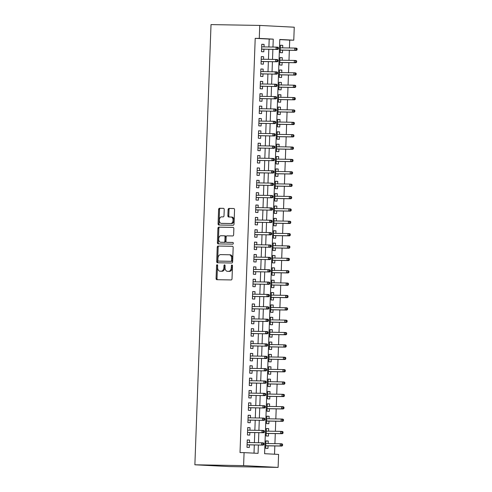 <?xml version="1.0" encoding="UTF-8"?>
<svg xmlns="http://www.w3.org/2000/svg" width="492" height="492" viewBox="0 0 492 492"><rect width="100%" height="100%" fill="white"/><g stroke="black" fill="none" stroke-linecap="round" stroke-linejoin="round"><path stroke-width="0.74" d="M217.144 264.733A0.849 0.56 -87 0 0 216.554 265.575L216.08 278.466A1.218 0.799 -87 0 0 216.812 279.696L231.178 279.942A1.218 0.799 -87 0 0 232.021 278.736L232.495 265.846A0.849 0.56 -87 0 0 231.375 265.828L231.314 267.494A3.887 2.552 -87 0 1 228.626 271.332L227.427 271.313A3.887 2.552 -87 0 1 227.372 271.313A3.887 2.552 -87 0 1 225.022 267.39L225.084 265.717A0.849 0.56 -87 0 0 223.965 265.698L223.903 267.365A3.887 2.552 -87 0 1 221.209 271.209L220.016 271.19A3.887 2.552 -87 0 1 219.955 271.184A3.887 2.552 -87 0 1 217.605 267.261L217.667 265.594A0.849 0.56 -87 0 0 217.144 264.733M217.599 265.145A0.849 0.56 -87 0 0 217.482 265.618L217.015 278.515A1.218 0.799 -87 0 0 217.581 279.708M232.427 265.391A0.849 0.56 -87 0 0 232.31 265.871L232.249 267.543L231.314 267.494M225.016 265.268A0.849 0.56 -87 0 0 224.899 265.748L224.838 267.414L223.903 267.365M224.229 209.567A1.218 0.799 -87 0 0 223.497 208.337A1.218 0.799 -87 0 0 223.479 208.337L219.45 208.27A1.218 0.799 -87 0 0 218.608 209.469L218.085 223.792A1.218 0.799 -87 0 0 218.817 225.016A1.218 0.799 -87 0 0 218.835 225.016L233.183 225.262A1.218 0.799 -87 0 0 234.026 224.063L234.549 209.74A1.218 0.799 -87 0 0 233.817 208.516A1.218 0.799 -87 0 0 233.798 208.516L228.934 208.43A1.218 0.799 -87 0 0 228.097 209.629L227.87 215.76A1.218 0.799 -87 0 0 228.602 216.984A1.218 0.799 -87 0 0 228.62 216.984L231.031 217.027A3.247 2.134 -87 0 1 231.08 217.027A3.247 2.134 -87 0 1 233.048 220.348A3.247 2.134 -87 0 1 230.797 223.522L221.351 223.362A3.247 2.134 -87 0 1 221.302 223.362A3.247 2.134 -87 0 1 219.34 220.041A3.247 2.134 -87 0 1 221.591 216.867L223.165 216.892A1.218 0.799 -87 0 0 224.001 215.693L224.229 209.567M268.903 46.986L269.198 39.065L255.207 38.339L259.266 38.407L259.739 25.424L211.019 24.6L194.875 464.792L229.389 466.576L278.109 467.4L278.589 454.417L264.598 453.698L279.788 39.471L293.773 40.19L294.253 27.208L259.739 25.424M255.207 38.339L240.016 452.566L244.075 452.634L243.602 465.623L194.875 464.792M218.067 246.018A1.218 0.799 -87 0 0 217.224 247.218L216.701 261.535A1.218 0.799 -87 0 0 217.433 262.765A1.218 0.799 -87 0 0 217.452 262.765L231.8 263.011A1.218 0.799 -87 0 0 232.642 261.805L233.165 247.488A1.218 0.799 -87 0 0 232.433 246.258A1.218 0.799 -87 0 0 232.415 246.258L219.002 246.062A1.218 0.799 -87 0 0 218.159 247.267L217.63 261.584A1.218 0.799 -87 0 0 218.202 262.777M217.39 242.667L217.919 228.343A1.218 0.799 -87 0 1 218.762 227.144L233.103 227.384A1.218 0.799 -87 0 0 233.103 227.384A1.218 0.799 -87 0 1 233.86 228.614L233.632 234.745A1.218 0.799 -87 0 1 232.79 235.945L226.972 235.846A1.218 0.799 -87 0 0 226.135 237.046L225.982 241.111A1.218 0.799 -87 0 0 226.72 242.335A1.218 0.799 -87 0 0 226.738 242.335L232.796 242.439A0.849 0.56 -87 0 0 232.796 242.439L232.796 242.439A0.849 0.56 -87 0 1 232.734 244.137L218.147 243.891A1.218 0.799 -87 0 0 218.147 243.891A1.218 0.799 -87 0 1 217.39 242.667L218.325 242.71L218.848 228.393L217.919 228.343M282.654 47.865L282.752 45.338L280.415 45.295M282.752 45.338L280.415 45.215L280.145 52.638L282.476 52.755L282.574 50.147M282.205 60.227L282.297 57.699L279.96 57.662M282.297 57.699L279.966 57.582L279.69 64.999L282.027 65.122L282.119 62.515M281.75 72.595L281.842 70.067L279.505 70.024M281.842 70.067L279.511 69.944L279.241 77.367L281.572 77.484L281.664 74.876M281.295 84.956L281.387 82.428L279.056 82.392M281.387 82.428L279.056 82.312L278.786 89.728L281.117 89.852L281.215 87.244M280.846 97.324L280.938 94.796L278.601 94.759M280.938 94.796L278.607 94.673L278.331 102.096L280.661 102.213L280.76 99.605M280.391 109.691L280.483 107.164L278.146 107.121M280.483 107.164L278.152 107.041L277.882 114.458L280.212 114.581L280.305 111.973M279.936 122.053L280.028 119.525L277.697 119.488M280.028 119.525L277.697 119.408L277.427 126.825L279.757 126.948L279.856 124.335M279.481 134.421L279.573 131.893L277.242 131.85M279.573 131.893L277.242 131.77L276.971 139.193L279.302 139.31L279.401 136.702M279.032 146.782L279.124 144.254L276.787 144.218M279.124 144.254L276.793 144.138L276.516 151.554L278.853 151.677L278.946 149.07M278.577 159.15L278.669 156.622L276.332 156.579M278.669 156.622L276.338 156.499L276.067 163.922L278.398 164.039L278.49 161.431M278.121 171.511L278.214 168.984L275.883 168.947M278.214 168.984L275.883 168.867L275.612 176.284L277.943 176.407L278.041 173.799M277.673 183.879L277.765 181.351L275.428 181.314M277.765 181.351L275.428 181.228L275.157 188.651L277.488 188.768L277.586 186.16M277.217 196.246L277.31 193.719L274.973 193.676M277.31 193.719L274.979 193.596L274.702 201.013L277.039 201.136L277.131 198.528M276.762 208.608L276.855 206.08L274.524 206.043M276.855 206.08L274.524 205.963L274.253 213.38L276.584 213.497L276.676 210.89M276.307 220.976L276.399 218.448L274.069 218.405M276.399 218.448L274.069 218.325L273.798 225.742L276.129 225.865L276.227 223.257M275.858 233.337L275.95 230.81L273.613 230.773M275.95 230.81L273.62 230.693L273.343 238.11L275.674 238.233L275.772 235.625M275.403 245.705L275.495 243.177L273.158 243.134M275.495 243.177L273.165 243.054L272.894 250.477L275.225 250.594L275.317 247.986M274.948 258.066L275.04 255.539L272.709 255.502M275.04 255.539L272.709 255.422L272.439 262.839L274.77 262.962L274.868 260.354M274.493 270.434L274.591 267.906L272.254 267.869M274.591 267.906L272.254 267.783L271.984 275.206L274.315 275.323L274.413 272.716M274.044 282.795L274.136 280.274L271.799 280.231M274.136 280.274L271.805 280.151L271.529 287.568L273.866 287.691L273.958 285.083M273.589 295.163L273.681 292.635L271.344 292.599M273.681 292.635L271.35 292.519L271.08 299.935L273.411 300.052L273.503 297.445M273.134 307.531L273.226 305.003L270.895 304.96M273.226 305.003L270.895 304.88L270.625 312.297L272.955 312.42L273.054 309.812M272.685 319.892L272.777 317.365L270.44 317.328M272.777 317.365L270.44 317.248L270.17 324.665L272.5 324.788L272.599 322.18M272.23 332.26L272.322 329.732L269.985 329.689M272.322 329.732L269.991 329.609L269.721 337.032L272.051 337.149L272.144 334.542M271.775 344.621L271.867 342.094L269.536 342.057M271.867 342.094L269.536 341.977L269.265 349.394L271.596 349.517L271.689 346.909M271.32 356.989L271.412 354.461L269.081 354.418M271.412 354.461L269.081 354.338L268.81 361.761L271.141 361.878L271.24 359.271M270.871 369.351L270.963 366.823L268.626 366.786M270.963 366.823L268.632 366.706L268.355 374.123L270.692 374.246L270.784 371.638M270.416 381.718L270.508 379.191L268.171 379.154M270.508 379.191L268.177 379.074L267.906 386.491L270.237 386.607L270.329 384M269.96 394.086L270.053 391.558L267.722 391.515M270.053 391.558L267.722 391.435L267.451 398.852L269.782 398.975L269.88 396.368M269.505 406.447L269.604 403.92L267.267 403.883M269.604 403.92L267.267 403.803L266.996 411.22L269.327 411.343L269.425 408.729M269.056 418.815L269.149 416.287L266.812 416.244M269.149 416.287L266.818 416.164L266.541 423.587L268.878 423.704L268.97 421.097M268.601 431.177L268.693 428.649L266.356 428.612M268.693 428.649L266.363 428.532L266.092 435.949L268.423 436.072L268.515 433.464M249.493 442.579L249.585 440.051L247.255 439.934L246.984 447.351L249.315 447.474L249.407 444.866M249.948 430.217L250.041 427.689L247.71 427.566L247.433 434.989L249.77 435.106L249.862 432.499M250.403 417.849L250.496 415.322L248.159 415.205L247.888 422.622L250.219 422.745L250.317 420.137M250.852 405.488L250.945 402.96L248.614 402.837L248.343 410.26L250.674 410.377L250.772 407.77M251.307 393.12L251.4 390.593L249.069 390.476L248.798 397.893L251.129 398.016L251.221 395.402M251.763 380.759L251.855 378.231L249.524 378.108L249.247 385.525L251.584 385.648L251.676 383.04M252.212 368.391L252.304 365.863L249.973 365.74L249.702 373.164L252.033 373.28L252.132 370.673M252.667 356.023L252.759 353.496L250.428 353.379L250.157 360.796L252.488 360.919L252.587 358.311M253.122 343.662L253.214 341.134L250.883 341.011L250.612 348.434L252.943 348.551L253.036 345.944M253.577 331.294L253.669 328.767L251.338 328.65L251.061 336.067L253.392 336.19L253.491 333.582M254.026 318.933L254.118 316.405L251.787 316.282L251.517 323.705L253.847 323.822L253.946 321.214M254.481 306.565L254.573 304.038L252.242 303.921L251.972 311.338L254.303 311.461L254.395 308.847M254.936 294.204L255.028 291.676L252.697 291.553L252.421 298.97L254.758 299.093L254.85 296.485M255.385 281.836L255.483 279.308L253.146 279.192L252.876 286.608L255.207 286.725L255.305 284.118M255.84 269.468L255.932 266.947L253.601 266.824L253.331 274.241L255.662 274.364L255.76 271.756M256.295 257.107L256.387 254.579L254.056 254.456L253.786 261.879L256.117 261.996L256.209 259.389M256.75 244.739L256.842 242.212L254.512 242.095L254.235 249.512L256.572 249.635L256.664 247.027M257.199 232.378L257.291 229.85L254.961 229.727L254.69 237.15L257.021 237.267L257.119 234.659M257.654 220.01L257.747 217.482L255.416 217.366L255.145 224.782L257.476 224.905L257.574 222.298M258.109 207.649L258.202 205.121L255.871 204.998L255.6 212.415L257.931 212.538L258.023 209.93M258.564 195.281L258.657 192.753L256.32 192.636L256.049 200.053L258.38 200.17L258.478 197.563M259.013 182.913L259.106 180.392L256.775 180.269L256.504 187.686L258.835 187.809L258.933 185.201M259.469 170.552L259.561 168.024L257.23 167.901L256.959 175.324L259.29 175.441L259.382 172.833M259.924 158.184L260.016 155.656L257.685 155.54L257.408 162.957L259.745 163.08L259.837 160.472M260.373 145.823L260.471 143.295L258.134 143.172L257.863 150.595L260.194 150.712L260.293 148.104M260.828 133.455L260.92 130.927L258.589 130.81L258.318 138.227L260.649 138.35L260.748 135.743M261.283 121.094L261.375 118.566L259.044 118.443L258.774 125.86L261.104 125.983L261.197 123.375M261.738 108.726L261.83 106.198L259.499 106.081L259.222 113.498L261.553 113.615L261.652 111.007M262.187 96.364L262.279 93.837L259.948 93.714L259.678 101.131L262.008 101.254L262.107 98.646M262.642 83.997L262.734 81.469L260.403 81.346L260.133 88.769L262.464 88.886L262.556 86.278M263.097 71.629L263.189 69.101L260.858 68.985L260.582 76.401L262.919 76.524L263.011 73.917M263.552 59.268L263.644 56.74L261.307 56.617L261.037 64.04L263.368 64.157L263.466 61.549M254.013 453.15L254.315 444.946M254.395 442.665L254.764 432.585M254.85 430.297L255.219 420.217M255.305 417.936L255.674 407.856M255.754 405.568L256.129 395.488M256.209 393.206L256.578 383.12M256.664 380.839L257.033 370.759M257.119 368.471L257.488 358.391M257.568 356.11L257.937 346.03M258.023 343.742L258.392 333.662M258.478 331.38L258.847 321.301M258.933 319.013L259.302 308.933M259.382 306.651L259.751 296.565M259.837 294.284L260.207 284.204M260.293 281.922L260.662 271.836M260.742 269.555L261.117 259.475M261.197 257.187L261.566 247.107M261.652 244.825L262.021 234.745M262.107 232.458L262.476 222.378M262.556 220.096L262.925 210.01M263.011 207.729L263.38 197.649M263.466 195.367L263.835 185.281M263.921 182.999L264.29 172.92M264.37 170.632L264.739 160.552M264.825 158.27L265.194 148.19M265.28 145.903L265.649 135.823M265.729 133.541L266.104 123.461M266.184 121.173L266.553 111.094M266.639 108.812L267.008 98.726M267.094 96.444L267.464 86.364M267.543 84.077L267.912 73.997M267.999 71.715L268.368 61.635M268.454 59.347L268.823 49.268M264.001 46.9L264.093 44.372L261.762 44.255L261.492 51.672L263.823 51.795L263.921 49.188M274.53 454.208L274.837 445.943M274.917 443.661L275.286 433.575M275.372 431.293L275.741 421.213M275.827 418.926L276.197 408.846M276.276 406.564L276.652 396.484M276.732 394.197L277.101 384.117M277.187 381.835L277.556 371.749M277.642 369.467L278.011 359.388M278.091 357.106L278.46 347.02M278.546 344.738L278.915 334.658M279.001 332.371L279.37 322.291M279.456 320.009L279.825 309.929M279.905 307.641L280.274 297.562M280.36 295.28L280.729 285.194M280.815 282.912L281.184 272.832M281.264 270.551L281.639 260.465M281.719 258.183L282.088 248.103M282.174 245.815L282.543 235.736M282.629 233.454L282.998 223.374M283.078 221.086L283.447 211.007M283.533 208.725L283.902 198.645M283.989 196.357L284.358 186.277M284.438 183.996L284.813 173.91M284.893 171.628L285.262 161.548M285.348 159.26L285.717 149.181M285.803 146.899L286.172 136.819M286.252 134.531L286.621 124.451M286.707 122.17L287.076 112.09M287.162 109.802L287.531 99.722M287.617 97.441L287.986 87.355M288.066 85.073L288.435 74.993M288.521 72.711L288.89 62.625M288.976 60.344L289.345 50.264M289.425 47.976L289.714 40.123L279.782 39.606M268.146 443.544L268.238 441.017L265.908 440.893L265.637 448.317L267.968 448.433L268.066 445.826M289.714 40.123L293.773 40.19M272.968 47.054L273.257 39.132L259.266 38.407M244.075 452.634L258.066 453.36L258.374 445.014M258.46 442.732L258.829 432.652M258.909 430.371L259.278 420.285M259.364 418.003L259.733 407.923M259.819 405.636L260.188 395.556M260.268 393.274L260.643 383.194M260.723 380.906L261.092 370.827M261.178 368.545L261.547 358.459M261.633 356.177L262.002 346.097M262.082 343.816L262.451 333.73M262.537 331.448L262.906 321.368M262.992 319.08L263.361 309.001M263.441 306.719L263.817 296.639M263.897 294.351L264.265 284.271M264.352 281.99L264.721 271.91M264.807 269.622L265.176 259.542M265.256 257.261L265.625 247.175M265.711 244.893L266.08 234.813M266.166 232.525L266.535 222.445M266.621 220.164L266.99 210.084M267.07 207.796L267.439 197.716M267.525 195.435L267.894 185.355M267.98 183.067L268.349 172.987M268.429 170.706L268.804 160.62M268.884 158.338L269.253 148.258M269.339 145.976L269.708 135.89M269.794 133.609L270.163 123.529M270.243 121.241L270.612 111.161M270.698 108.88L271.067 98.8M271.154 96.512L271.522 86.432M271.609 84.15L271.978 74.064M272.058 71.783L272.427 61.703M272.513 59.421L272.882 49.335M243.602 465.623L278.109 467.4M269.198 39.065L273.257 39.132M268.238 441.017L265.908 440.973M249.585 440.051L247.255 440.014M250.041 427.689L247.704 427.646M250.496 415.322L248.159 415.285M250.945 402.96L248.614 402.917M251.4 390.593L249.063 390.556M251.855 378.231L249.518 378.188M252.304 365.863L249.973 365.827M252.759 353.496L250.428 353.459M253.214 341.134L250.877 341.091M253.669 328.767L251.332 328.73M254.118 316.405L251.787 316.362M254.573 304.038L252.236 304.001M255.028 291.676L252.691 291.633M255.483 279.308L253.146 279.272M255.932 266.947L253.601 266.904M256.387 254.579L254.05 254.536M256.842 242.212L254.505 242.175M257.291 229.85L254.961 229.807M257.747 217.482L255.416 217.446M258.202 205.121L255.865 205.078M258.657 192.753L256.32 192.716M259.106 180.392L256.775 180.349M259.561 168.024L257.224 167.987M260.016 155.656L257.679 155.62M260.471 143.295L258.134 143.252M260.92 130.927L258.589 130.89M261.375 118.566L259.038 118.523M261.83 106.198L259.493 106.161M262.279 93.837L259.948 93.794M262.734 81.469L260.403 81.432M263.189 69.101L260.852 69.064M263.644 56.74L261.307 56.697M264.093 44.372L261.762 44.335M220.834 271.227A3.887 2.552 -87 0 0 220.89 271.233A3.887 2.552 -87 0 0 220.951 271.233L220.016 271.19M224.838 267.414A3.887 2.552 -87 0 1 222.144 271.258L220.951 271.233M228.245 271.356A3.887 2.552 -87 0 0 228.3 271.363A3.887 2.552 -87 0 0 228.362 271.363L227.427 271.313M232.249 267.543A3.887 2.552 -87 0 1 229.555 271.381L228.362 271.363M232.593 246.295L219.002 246.062M217.864 260.219A0.849 0.56 -87 0 0 218.393 261.08L230.988 261.295A0.849 0.56 -87 0 0 231.572 260.452L231.64 258.694A3.887 2.552 -87 0 0 229.29 254.77A3.887 2.552 -87 0 0 229.229 254.77L220.625 254.622A3.887 2.552 -87 0 0 217.931 258.46L217.864 260.219M229.346 254.776L230.164 254.813A3.887 2.552 -87 0 1 230.219 254.819A3.887 2.552 -87 0 1 232.575 258.743L232.507 260.502A0.849 0.56 -87 0 1 231.917 261.344L219.327 261.129M233.288 227.421L219.69 227.193A1.218 0.799 -87 0 0 218.848 228.393M226.72 242.335L227.648 242.384A1.218 0.799 -87 0 0 227.648 242.384A1.218 0.799 -87 0 0 227.667 242.384L232.944 242.476M220.939 235.742A3.247 2.134 -87 0 0 218.688 238.915A3.247 2.134 -87 0 0 220.65 242.236A3.247 2.134 -87 0 0 220.699 242.236L224.026 242.292A1.218 0.799 -87 0 0 224.869 241.092L225.016 237.027A1.218 0.799 -87 0 0 224.284 235.797A1.218 0.799 -87 0 0 224.266 235.797L220.939 235.742M221.535 242.279A3.247 2.134 -87 0 0 221.584 242.279A3.247 2.134 -87 0 0 221.634 242.285L220.699 242.236M225.213 235.846L225.195 235.846A1.218 0.799 -87 0 1 225.213 235.846A1.218 0.799 -87 0 1 225.951 237.076L225.797 241.142A1.218 0.799 -87 0 1 224.961 242.341L221.634 242.285M218.325 242.71A1.218 0.799 -87 0 0 218.897 243.903M222.187 223.405A3.247 2.134 -87 0 0 222.236 223.405A3.247 2.134 -87 0 0 222.286 223.411L221.351 223.362M231.129 217.033L231.966 217.077A3.247 2.134 -87 0 1 232.015 217.077A3.247 2.134 -87 0 1 233.977 220.398A3.247 2.134 -87 0 1 231.726 223.571L222.286 223.411M233.983 208.547L229.869 208.479A1.218 0.799 -87 0 0 229.026 209.678L228.805 215.81A1.218 0.799 -87 0 0 229.377 217.003M223.657 208.374L220.385 208.319A1.218 0.799 -87 0 0 219.543 209.518L219.02 223.842A1.218 0.799 -87 0 0 219.586 225.028M282.568 445.567L282.611 444.331L281.682 444.282L281.633 445.518L282.568 445.567L281.867 446.059L280.188 445.973L280.268 443.747L265.815 443.501M281.682 444.282L280.268 443.747L281.947 443.833L282.611 444.331M281.633 445.518L280.188 445.973L265.729 445.727M281.867 446.059L265.729 445.789M247.076 444.823L263.214 445.1L247.076 444.768M262.98 444.553L263.915 444.602L263.958 443.366L263.023 443.317L262.98 444.553L261.535 445.014L261.615 442.788L247.156 442.542M263.023 443.317L261.615 442.788L263.294 442.874L263.958 443.366M263.214 445.1L263.915 444.602M283.023 433.2L283.066 431.964L282.131 431.914L282.088 433.151L283.023 433.2L282.322 433.698L280.643 433.612L280.723 431.386L266.264 431.14M282.131 431.914L280.723 431.386L282.402 431.472L283.066 431.964M282.088 433.151L280.643 433.612L266.184 433.366M282.322 433.698L266.184 433.421M283.472 420.832L283.521 419.596L282.586 419.553L282.543 420.789L283.472 420.832L282.771 421.33L281.092 421.244L281.178 419.018L266.719 418.772M282.586 419.553L281.178 419.018L282.857 419.104L283.521 419.596M282.543 420.789L281.092 421.244L266.639 420.998M282.771 421.33L266.639 421.06M283.927 408.471L283.976 407.235L283.041 407.185L282.992 408.421L283.927 408.471L283.226 408.969L281.547 408.877L281.627 406.656L267.174 406.41M283.041 407.185L281.627 406.656L283.306 406.743L283.976 407.235M282.992 408.421L281.547 408.877L267.094 408.637M283.226 408.969L267.088 408.692M284.382 396.103L284.425 394.867L283.497 394.818L283.447 396.06L284.382 396.103L283.681 396.601L282.002 396.515L282.082 394.289L267.63 394.043M283.497 394.818L282.082 394.289L283.761 394.375L284.425 394.867M283.447 396.06L282.002 396.515L267.543 396.269M283.681 396.601L267.543 396.324M247.531 432.462L263.669 432.732L247.531 432.4M263.435 432.191L264.364 432.24L264.413 431.004L263.478 430.955L263.435 432.191L261.99 432.646L262.07 430.42L247.611 430.174M263.478 430.955L262.07 430.42L263.749 430.506L264.413 431.004M263.669 432.732L264.364 432.24M247.98 420.094L264.118 420.371L247.986 420.039M263.89 419.824L264.819 419.873L264.868 418.637L263.933 418.587L263.89 419.824L262.439 420.285L262.525 418.059L248.066 417.813M263.933 418.587L262.525 418.059L264.204 418.145L264.868 418.637M264.118 420.371L264.819 419.873M248.435 407.733L264.573 408.003L248.435 407.671M264.339 407.462L265.274 407.505L265.317 406.269L264.388 406.226L264.339 407.462L262.894 407.917L262.974 405.691L248.522 405.445M264.388 406.226L262.974 405.691L264.653 405.777L265.317 406.269M264.573 408.003L265.274 407.505M248.891 395.365L265.028 395.642L248.891 395.31M264.794 395.094L265.729 395.144L265.772 393.907L264.837 393.858L264.794 395.094L263.349 395.55L263.429 393.329L248.97 393.083M264.837 393.858L263.429 393.329L265.108 393.416L265.772 393.907M265.028 395.642L265.729 395.144M284.837 383.742L284.88 382.505L283.945 382.456L283.902 383.692L284.837 383.742L284.136 384.234L282.457 384.147L282.537 381.921L268.078 381.681M283.945 382.456L282.537 381.921L284.216 382.013L284.88 382.505M283.902 383.692L282.457 384.147L267.999 383.901M284.136 384.234L267.999 383.963M249.339 382.997L265.477 383.274L249.346 382.942M265.25 382.727L266.178 382.776L266.227 381.54L265.293 381.491L265.25 382.727L263.798 383.188L263.884 380.962L249.426 380.716M265.293 381.491L263.884 380.962L265.563 381.048L266.227 381.54M265.477 383.274L266.178 382.776M285.286 371.374L285.335 370.138L284.401 370.089L284.358 371.325L285.286 371.374L284.585 371.872L282.906 371.786L282.992 369.56L268.534 369.314M284.401 370.089L282.992 369.56L284.671 369.646L285.335 370.138M284.358 371.325L282.906 371.786L268.454 371.54M284.585 371.872L268.447 371.595M285.741 359.012L285.784 357.776L284.856 357.727L284.807 358.963L285.741 359.012L285.04 359.504L283.361 359.418L283.441 357.192L268.989 356.946M284.856 357.727L283.441 357.192L285.12 357.278L285.784 357.776M284.807 358.963L283.361 359.418L268.903 359.172M285.04 359.504L268.903 359.234M286.196 346.645L286.239 345.409L285.305 345.359L285.262 346.596L286.196 346.645L285.495 347.143L283.816 347.057L283.896 344.831L269.438 344.584M285.305 345.359L283.896 344.831L285.575 344.917L286.239 345.409M285.262 346.596L283.816 347.057L269.358 346.811M285.495 347.143L269.358 346.866M286.645 334.283L286.695 333.041L285.76 332.998L285.717 334.234L286.645 334.283L285.95 334.775L284.271 334.689L284.351 332.463L269.893 332.217M285.76 332.998L284.351 332.463L286.03 332.549L286.695 333.041M285.717 334.234L284.271 334.689L269.813 334.443M285.95 334.775L269.813 334.505M287.1 321.916L287.15 320.679L286.215 320.63L286.172 321.866L287.1 321.916L286.399 322.414L284.72 322.328L284.807 320.101L270.348 319.855M286.215 320.63L284.807 320.101L286.485 320.187L287.15 320.679M286.172 321.866L284.72 322.328L270.268 322.082M286.399 322.414L270.262 322.137M249.795 370.636L265.932 370.906L249.801 370.574M265.698 370.365L266.633 370.414L266.676 369.178L265.748 369.129L265.698 370.365L264.253 370.82L264.333 368.594L249.881 368.354M265.748 369.129L264.333 368.594L266.012 368.68L266.676 369.178M265.932 370.906L266.633 370.414M250.25 358.268L266.387 358.545L250.25 358.213M266.154 357.998L267.088 358.047L267.131 356.811L266.203 356.762L266.154 357.998L264.708 358.459L264.788 356.233L250.336 355.987M266.203 356.762L264.788 356.233L266.467 356.319L267.131 356.811M266.387 358.545L267.088 358.047M250.705 345.907L266.842 346.177L250.705 345.845M266.609 345.636L267.543 345.685L267.587 344.449L266.652 344.4L266.609 345.636L265.163 346.091L265.243 343.865L250.785 343.619M266.652 344.4L265.243 343.865L266.922 343.951L267.587 344.449M266.842 346.177L267.543 345.685M251.154 333.539L267.291 333.816L251.16 333.484M267.064 333.268L267.992 333.318L268.042 332.082L267.107 332.032L267.064 333.268L265.612 333.73L265.698 331.503L251.24 331.257M267.107 332.032L265.698 331.503L267.377 331.59L268.042 332.082M267.291 333.816L267.992 333.318M251.609 321.178L267.746 321.448L251.609 321.116M267.513 320.907L268.447 320.95L268.491 319.714L267.562 319.671L267.513 320.907L266.067 321.362L266.147 319.136L251.695 318.89M267.562 319.671L266.147 319.136L267.826 319.222L268.491 319.714M267.746 321.448L268.447 320.95M287.556 309.548L287.599 308.312L286.67 308.269L286.621 309.505L287.556 309.548L286.854 310.046L285.175 309.96L285.255 307.734L270.803 307.488M286.67 308.269L285.255 307.734L286.934 307.82L287.599 308.312M286.621 309.505L285.175 309.96L270.717 309.714M286.854 310.046L270.717 309.775M252.064 308.81L268.202 309.087L252.064 308.755M267.968 308.539L268.903 308.589L268.946 307.352L268.011 307.303L267.968 308.539L266.523 308.994L266.603 306.774L252.144 306.528M268.011 307.303L266.603 306.774L268.281 306.86L268.946 307.352M268.202 309.087L268.903 308.589M288.011 297.186L288.054 295.95L287.119 295.901L287.076 297.137L288.011 297.186L287.31 297.678L285.631 297.592L285.711 295.366L271.252 295.126M287.119 295.901L285.711 295.366L287.389 295.458L288.054 295.95M287.076 297.137L285.631 297.592L271.172 297.353M287.31 297.678L271.172 297.408M252.519 296.442L268.65 296.719L252.519 296.387M268.423 296.178L269.352 296.221L269.401 294.985L268.466 294.936L268.423 296.178L266.971 296.633L267.058 294.407L252.599 294.161M268.466 294.936L267.058 294.407L268.737 294.493L269.401 294.985M268.65 296.719L269.352 296.221M288.46 284.819L288.509 283.583L287.574 283.533L287.531 284.77L288.46 284.819L287.758 285.317L286.08 285.231L286.166 283.005L271.707 282.759M287.574 283.533L286.166 283.005L287.845 283.091L288.509 283.583M287.531 284.77L286.08 285.231L271.627 284.985M287.758 285.317L271.621 285.04M252.968 284.081L269.106 284.351L252.974 284.019M268.872 283.81L269.807 283.859L269.856 282.623L268.921 282.574L268.872 283.81L267.427 284.265L267.507 282.039L253.054 281.799M268.921 282.574L267.507 282.039L269.185 282.131L269.856 282.623M269.106 284.351L269.807 283.859M288.915 272.457L288.958 271.221L288.029 271.172L287.98 272.408L288.915 272.457L288.214 272.949L286.535 272.863L286.615 270.637L272.162 270.391M288.029 271.172L286.615 270.637L288.294 270.723L288.958 271.221M287.98 272.408L286.535 272.863L272.082 272.617M288.214 272.949L272.076 272.679M253.423 271.713L269.561 271.99L253.423 271.658M269.327 271.443L270.262 271.492L270.305 270.256L269.376 270.206L269.327 271.443L267.882 271.904L267.962 269.678L253.509 269.432M269.376 270.206L267.962 269.678L269.641 269.764L270.305 270.256M269.561 271.99L270.262 271.492M289.37 260.09L289.413 258.853L288.484 258.804L288.435 260.04L289.37 260.09L288.669 260.588L286.99 260.502L287.07 258.275L272.617 258.029M288.484 258.804L287.07 258.275L288.749 258.362L289.413 258.853M288.435 260.04L286.99 260.502L272.531 260.256M288.669 260.588L272.531 260.311M253.878 259.352L270.016 259.622L253.878 259.29M269.782 259.081L270.717 259.13L270.76 257.894L269.825 257.845L269.782 259.081L268.337 259.536L268.417 257.31L253.958 257.064M269.825 257.845L268.417 257.31L270.096 257.396L270.76 257.894M270.016 259.622L270.717 259.13M289.825 247.728L289.868 246.492L288.933 246.443L288.89 247.679L289.825 247.728L289.124 248.22L287.445 248.134L287.525 245.908L273.066 245.662M288.933 246.443L287.525 245.908L289.204 245.994L289.868 246.492M288.89 247.679L287.445 248.134L272.986 247.888M289.124 248.22L272.986 247.95M254.327 246.984L270.465 247.261L254.333 246.929M270.237 246.713L271.166 246.763L271.215 245.526L270.28 245.477L270.237 246.713L268.786 247.175L268.872 244.948L254.413 244.702M270.28 245.477L268.872 244.948L270.551 245.034L271.215 245.526M270.465 247.261L271.166 246.763M290.274 235.361L290.323 234.124L289.388 234.075L289.345 235.311L290.274 235.361L289.573 235.859L287.894 235.773L287.98 233.546L273.521 233.3M289.388 234.075L287.98 233.546L289.659 233.632L290.323 234.124M289.345 235.311L287.894 235.773L273.441 235.527M289.573 235.859L273.435 235.582M290.729 222.993L290.772 221.757L289.843 221.714L289.794 222.95L290.729 222.993L290.028 223.491L288.349 223.405L288.429 221.179L273.976 220.933M289.843 221.714L288.429 221.179L290.108 221.265L290.772 221.757M289.794 222.95L288.349 223.405L273.89 223.159M290.028 223.491L273.89 223.22M291.184 210.631L291.227 209.395L290.292 209.346L290.249 210.582L291.184 210.631L290.483 211.13L288.804 211.037L288.884 208.817L274.425 208.571M290.292 209.346L288.884 208.817L290.563 208.903L291.227 209.395M290.249 210.582L288.804 211.037L274.345 210.797M290.483 211.13L274.345 210.853M291.633 198.264L291.682 197.028L290.747 196.978L290.704 198.215L291.633 198.264L290.938 198.762L289.259 198.676L289.339 196.449L274.88 196.203M290.747 196.978L289.339 196.449L291.018 196.536L291.682 197.028M290.704 198.215L289.259 198.676L274.8 198.43M290.938 198.762L274.8 198.485M292.088 185.902L292.137 184.666L291.202 184.617L291.159 185.853L292.088 185.902L291.387 186.394L289.708 186.308L289.794 184.082L275.335 183.842M291.202 184.617L289.794 184.082L291.473 184.168L292.137 184.666M291.159 185.853L289.708 186.308L275.256 186.062M291.387 186.394L275.249 186.124M292.543 173.535L292.586 172.298L291.658 172.249L291.608 173.485L292.543 173.535L291.842 174.033L290.163 173.947L290.243 171.72L275.791 171.474M291.658 172.249L290.243 171.72L291.922 171.806L292.586 172.298M291.608 173.485L290.163 173.947L275.704 173.701M291.842 174.033L275.704 173.756M292.998 161.173L293.041 159.937L292.107 159.888L292.063 161.124L292.998 161.173L292.297 161.665L290.618 161.579L290.698 159.353L276.24 159.107M292.107 159.888L290.698 159.353L292.377 159.439L293.041 159.937M292.063 161.124L290.618 161.579L276.16 161.333M292.297 161.665L276.16 161.394M293.447 148.805L293.496 147.569L292.562 147.52L292.519 148.756L293.447 148.805L292.746 149.304L291.067 149.217L291.153 146.991L276.695 146.745M292.562 147.52L291.153 146.991L292.832 147.077L293.496 147.569M292.519 148.756L291.067 149.217L276.615 148.971M292.746 149.304L276.609 149.027M293.902 136.438L293.945 135.202L293.017 135.159L292.968 136.395L293.902 136.438L293.201 136.936L291.522 136.85L291.602 134.624L277.15 134.377M293.017 135.159L291.602 134.624L293.281 134.71L293.945 135.202M292.968 136.395L291.522 136.85L277.07 136.604M293.201 136.936L277.064 136.665M294.357 124.076L294.4 122.84L293.472 122.791L293.423 124.027L294.357 124.076L293.656 124.574L291.977 124.482L292.057 122.262L277.605 122.016M293.472 122.791L292.057 122.262L293.736 122.348L294.4 122.84M293.423 124.027L291.977 124.482L277.519 124.242M293.656 124.574L277.519 124.298M294.813 111.709L294.856 110.472L293.921 110.423L293.878 111.666L294.813 111.709L294.111 112.207L292.433 112.121L292.512 109.894L278.054 109.648M293.921 110.423L292.512 109.894L294.191 109.98L294.856 110.472M293.878 111.666L292.433 112.121L277.974 111.875M294.111 112.207L277.974 111.93M295.262 99.347L295.311 98.111L294.376 98.062L294.333 99.298L295.262 99.347L294.56 99.839L292.881 99.753L292.968 97.527L278.509 97.287M294.376 98.062L292.968 97.527L294.647 97.619L295.311 98.111M294.333 99.298L292.881 99.753L278.429 99.507M294.56 99.839L278.423 99.569M295.717 86.979L295.76 85.743L294.831 85.694L294.782 86.93L295.717 86.979L295.015 87.478L293.337 87.391L293.416 85.165L278.964 84.919M294.831 85.694L293.416 85.165L295.095 85.251L295.76 85.743M294.782 86.93L293.337 87.391L278.878 87.145M295.015 87.478L278.878 87.201M296.172 74.618L296.215 73.382L295.28 73.333L295.237 74.569L296.172 74.618L295.471 75.11L293.792 75.024L293.872 72.798L279.413 72.552M295.28 73.333L293.872 72.798L295.551 72.884L296.215 73.382M295.237 74.569L293.792 75.024L279.333 74.778M295.471 75.11L279.333 74.839M296.621 62.25L296.67 61.014L295.735 60.965L295.692 62.201L296.621 62.25L295.92 62.748L294.241 62.662L294.327 60.436L279.868 60.19M295.735 60.965L294.327 60.436L296.006 60.522L296.67 61.014M295.692 62.201L294.241 62.662L279.788 62.416M295.92 62.748L279.788 62.472M297.076 49.889L297.125 48.646L296.19 48.603L296.141 49.84L297.076 49.889L296.375 50.381L294.696 50.295L294.776 48.068L280.323 47.822M296.19 48.603L294.776 48.068L296.455 48.154L297.125 48.646M296.141 49.84L294.696 50.295L280.243 50.049M296.375 50.381L280.237 50.11M254.782 234.623L270.92 234.893L254.782 234.561M270.686 234.352L271.621 234.401L271.664 233.159L270.735 233.116L270.686 234.352L269.241 234.807L269.321 232.581L254.868 232.335M270.735 233.116L269.321 232.581L271 232.667L271.664 233.159M270.92 234.893L271.621 234.401M255.237 222.255L271.375 222.532L255.237 222.2M271.141 221.984L272.076 222.033L272.119 220.797L271.184 220.748L271.141 221.984L269.696 222.445L269.776 220.219L255.317 219.973M271.184 220.748L269.776 220.219L271.455 220.305L272.119 220.797M271.375 222.532L272.076 222.033M255.692 209.893L271.83 210.164L255.692 209.832M271.596 209.623L272.525 209.666L272.574 208.43L271.639 208.387L271.596 209.623L270.151 210.078L270.231 207.852L255.772 207.606M271.639 208.387L270.231 207.852L271.91 207.938L272.574 208.43M271.83 210.164L272.525 209.666M256.141 197.526L272.279 197.796L256.147 197.47M272.051 197.255L272.98 197.304L273.029 196.068L272.094 196.019L272.051 197.255L270.6 197.71L270.686 195.484L256.227 195.244M272.094 196.019L270.686 195.484L272.365 195.576L273.029 196.068M272.279 197.796L272.98 197.304M256.596 185.158L272.734 185.435L256.596 185.103M272.5 184.887L273.435 184.937L273.478 183.7L272.55 183.651L272.5 184.887L271.055 185.349L271.135 183.122L256.683 182.876M272.55 183.651L271.135 183.122L272.814 183.208L273.478 183.7M272.734 185.435L273.435 184.937M257.052 172.797L273.189 173.067L257.052 172.735M272.955 172.526L273.89 172.575L273.933 171.339L272.998 171.29L272.955 172.526L271.51 172.981L271.59 170.755L257.132 170.509M272.998 171.29L271.59 170.755L273.269 170.841L273.933 171.339M273.189 173.067L273.89 172.575M257.5 160.429L273.638 160.706L257.507 160.374M273.411 160.158L274.339 160.208L274.388 158.971L273.454 158.922L273.411 160.158L271.959 160.62L272.045 158.393L257.587 158.147M273.454 158.922L272.045 158.393L273.724 158.479L274.388 158.971M273.638 160.706L274.339 160.208M257.956 148.067L274.093 148.338L257.962 148.006M273.86 147.797L274.794 147.846L274.837 146.61L273.909 146.561L273.86 147.797L272.414 148.252L272.494 146.026L258.042 145.78M273.909 146.561L272.494 146.026L274.173 146.112L274.837 146.61M274.093 148.338L274.794 147.846M258.411 135.7L274.548 135.976L258.411 135.644M274.315 135.429L275.249 135.478L275.292 134.242L274.364 134.193L274.315 135.429L272.869 135.89L272.949 133.664L258.497 133.418M274.364 134.193L272.949 133.664L274.628 133.75L275.292 134.242M274.548 135.976L275.249 135.478M258.866 123.338L275.003 123.609L258.866 123.277M274.77 123.068L275.704 123.111L275.748 121.875L274.813 121.831L274.77 123.068L273.324 123.523L273.404 121.296L258.946 121.05M274.813 121.831L273.404 121.296L275.083 121.383L275.748 121.875M275.003 123.609L275.704 123.111M259.315 110.971L275.452 111.247L259.321 110.915M275.225 110.7L276.153 110.749L276.203 109.513L275.268 109.464L275.225 110.7L273.773 111.155L273.86 108.935L259.401 108.689M275.268 109.464L273.86 108.935L275.538 109.021L276.203 109.513M275.452 111.247L276.153 110.749M259.77 98.603L275.907 98.88L259.77 98.548M275.674 98.332L276.609 98.382L276.652 97.145L275.723 97.096L275.674 98.332L274.228 98.794L274.308 96.567L259.856 96.321M275.723 97.096L274.308 96.567L275.987 96.653L276.652 97.145M275.907 98.88L276.609 98.382M260.225 86.241L276.363 86.512L260.225 86.18M276.129 85.971L277.064 86.02L277.107 84.784L276.172 84.735L276.129 85.971L274.684 86.426L274.764 84.2L260.305 83.96M276.172 84.735L274.764 84.2L276.442 84.286L277.107 84.784M276.363 86.512L277.064 86.02M260.68 73.874L276.818 74.151L260.68 73.818M276.584 73.603L277.513 73.652L277.562 72.416L276.627 72.367L276.584 73.603L275.139 74.064L275.219 71.838L260.76 71.592M276.627 72.367L275.219 71.838L276.898 71.924L277.562 72.416M276.818 74.151L277.513 73.652M261.129 61.512L277.267 61.783L261.135 61.451M277.039 61.242L277.968 61.291L278.017 60.055L277.082 60.006L277.039 61.242L275.588 61.697L275.674 59.471L261.215 59.224M277.082 60.006L275.674 59.471L277.353 59.557L278.017 60.055M277.267 61.783L277.968 61.291M261.584 49.145L277.722 49.421L261.584 49.089M277.488 48.874L278.423 48.923L278.466 47.687L277.537 47.638L277.488 48.874L276.043 49.335L276.123 47.109L261.67 46.863M277.537 47.638L276.123 47.109L277.802 47.195L278.466 47.687M277.722 49.421L278.423 48.923M217.482 265.618L216.554 265.575M232.31 265.871L231.375 265.828M224.899 265.748L223.965 265.698M222.144 271.258L221.209 271.209M229.555 271.381L228.626 271.332M217.015 278.515L216.08 278.466M217.63 261.584L216.701 261.535M218.159 247.267L217.224 247.218M231.917 261.344L230.988 261.295M232.507 260.502L231.572 260.452M232.575 258.743L231.64 258.694M219.69 227.193L218.762 227.144M227.667 242.384L226.738 242.335M224.961 242.341L224.026 242.292M225.797 241.142L224.869 241.092M225.951 237.076L225.016 237.027M231.726 223.571L230.797 223.522M228.805 215.81L227.87 215.76M229.026 209.678L228.097 209.629M229.869 208.479L228.934 208.43M219.02 223.842L218.085 223.792M219.543 209.518L218.608 209.469M220.385 208.319L219.45 208.27M220.89 271.233L219.955 271.184M228.3 271.363L227.372 271.313M230.219 254.819L229.29 254.77M221.584 242.279L220.65 242.236M222.236 223.405L221.302 223.362M232.015 217.077L231.08 217.027"/></g></svg>
